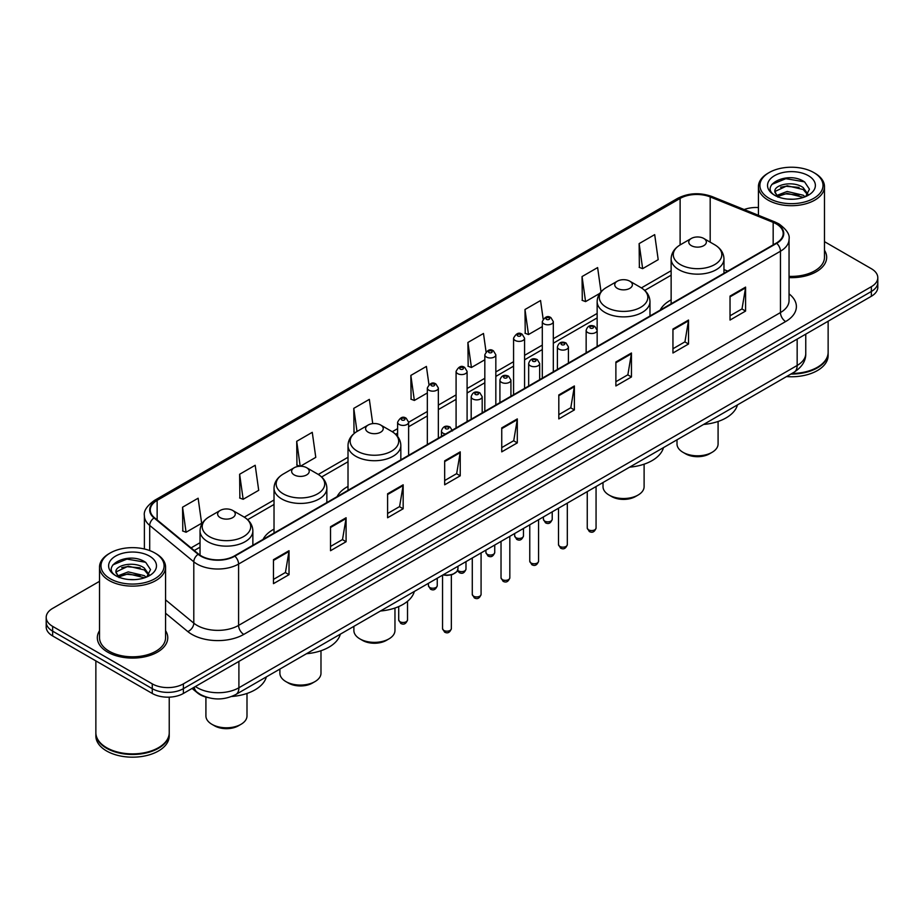 <?xml version="1.0" encoding="UTF-8"?>
<svg xmlns="http://www.w3.org/2000/svg" width="924" height="924" viewBox="0 0 924 924"><rect width="100%" height="100%" fill="white"/><g stroke="black" fill="none" stroke-linecap="round" stroke-linejoin="round"><path stroke-width="1.39" d="M274.024 529.129A38.889 22.453 0 0 0 263.074 539.385M348.013 486.417A38.889 22.453 0 0 0 337.064 496.673M671.136 299.861A38.889 22.453 0 0 0 660.186 310.118M208.039 697.608A22.014 12.705 180 0 1 197.54 692.965L192.065 688.449M99.526 581.323L52.645 608.396A22.014 12.705 0 0 0 46.2 617.382L46.2 626.969A22.014 12.705 0 0 0 52.645 635.955L152.264 693.462A22.014 12.705 0 0 0 183.391 693.462L871.355 296.269A22.014 12.705 0 0 0 877.8 287.283L877.8 282.49A22.014 12.705 0 0 1 871.355 291.476A22.014 12.705 0 0 0 877.8 282.49L877.8 277.697A22.014 12.705 0 0 0 871.355 268.711L824.474 241.649M46.2 617.382A22.014 12.705 0 0 0 52.645 626.368L152.264 683.875A22.014 12.705 0 0 0 183.391 683.875L183.391 688.669L871.355 291.476L183.391 688.669A22.014 12.705 0 0 1 152.264 688.669A22.014 12.705 0 0 0 183.391 688.669L183.391 693.462M52.645 626.368L52.645 631.161L152.264 688.669L52.645 631.161A22.014 12.705 0 0 1 46.2 622.175A22.014 12.705 0 0 0 52.645 631.161L52.645 635.955M99.526 630.676A35.216 20.328 0 0 0 97.332 637.745A35.216 20.328 0 0 0 107.646 652.125A35.216 20.328 0 0 0 146.027 656.537A35.216 20.328 0 0 0 167.764 637.745A35.216 20.328 0 0 0 165.569 630.676A35.216 20.328 0 0 1 167.764 637.745A35.216 20.328 0 0 1 146.027 656.537A35.216 20.328 0 0 1 107.646 652.125A35.216 20.328 0 0 1 97.332 637.745A35.216 20.328 0 0 1 99.526 630.676M776.299 223.908A23.481 13.56 180 0 1 783.182 233.483A23.481 13.56 180 0 1 776.299 243.07L234.442 555.913A23.481 13.56 180 0 1 198.602 554.1L154.504 517.74A23.481 13.56 180 0 1 150.266 509.967A23.481 13.56 180 0 1 157.138 500.381L680.11 198.441A23.481 13.56 180 0 1 710.186 196.928L773.169 222.384A23.481 13.56 180 0 1 776.299 223.908M776.714 223.666A24.07 13.895 0 0 0 773.504 222.107L710.521 196.639A24.07 13.895 0 0 0 679.706 198.198L156.722 500.138A24.07 13.895 0 0 0 154.031 517.937L198.129 554.296A24.07 13.895 0 0 0 234.858 556.156L776.714 243.312A24.07 13.895 0 0 0 776.714 223.666M273.458 559.69L273.458 583.656L289.027 574.67L289.027 550.704L273.458 559.69M273.458 579.406L285.447 572.476L288.958 551.501A5.867 3.384 -120 0 0 289.027 550.704M285.343 572.545L289.027 574.67M330.526 526.738L330.526 550.704L346.096 541.718L346.096 517.752L330.526 526.738M330.526 546.454L342.515 539.535L346.026 518.549A5.867 3.384 -120 0 0 346.096 517.752M342.411 539.593L346.096 541.718M387.595 493.786L387.595 517.752L403.164 508.766L403.164 484.8L387.595 493.786M387.595 513.501L399.584 506.583L403.107 485.597A5.867 3.384 -120 0 0 403.164 484.8M399.48 506.641L403.164 508.766M444.675 460.845L444.675 484.8L460.233 475.814L460.233 451.859L444.675 460.845M444.675 480.549L456.664 473.631L460.175 452.644A5.867 3.384 -120 0 0 460.233 451.859M456.548 473.689L460.233 475.814M730.029 296.096L730.029 320.062L745.587 311.065L745.587 287.11L730.029 296.096M730.029 315.8L742.018 308.882L745.529 287.907A5.867 3.384 -120 0 0 745.587 287.11M741.903 308.939L745.587 311.065M672.949 329.048L672.949 353.003L688.519 344.017L688.519 320.051L672.949 329.048M672.949 348.752L684.938 341.834L688.461 320.847A5.867 3.384 -120 0 0 688.519 320.051M684.834 341.892L688.519 344.017M615.881 361.989L615.881 385.955L631.45 376.969L631.45 353.003L615.881 361.989M615.881 381.704L627.87 374.786L631.381 353.8A5.867 3.384 -120 0 0 631.45 353.003M627.766 374.844L631.45 376.969M558.812 394.941L558.812 418.907L574.382 409.921L574.382 385.955L558.812 394.941M558.812 414.657L570.801 407.727L574.312 386.752A5.867 3.384 -120 0 0 574.382 385.955M570.697 407.796L574.382 409.921M501.744 427.893L501.744 451.859L517.301 442.873L517.301 418.907L501.744 427.893M501.744 447.597L513.732 440.679L517.244 419.704A5.867 3.384 -120 0 0 517.301 418.907M513.629 440.748L517.301 442.873M789.05 277.616A35.216 20.328 0 0 0 826.668 257.334A35.216 20.328 0 0 0 824.474 250.254A35.216 20.328 0 0 1 826.668 257.334A35.216 20.328 0 0 1 789.05 277.616M183.391 683.875L871.355 286.683A22.014 12.705 0 0 0 877.8 277.697M758.431 207.553A22.014 12.705 0 0 0 744.178 209.54M300.404 466.239L315.777 457.357L312.266 432.328L296.708 441.314L296.951 465.13M239.628 474.255L243.151 499.295L258.708 490.309L255.197 465.269L239.628 474.255L239.882 498.082M182.559 507.207L186.071 532.247L201.64 523.261L198.129 498.221L182.559 507.207L182.813 531.023M486.047 351.778L483.483 333.472L467.914 342.457L468.168 366.285M543.15 319.057L540.552 300.531L524.982 309.517L525.236 333.333M601.027 291.822L597.62 267.579L582.051 276.565L582.305 300.381M639.131 243.613L642.642 268.653L658.2 259.667L654.689 234.627L639.131 243.613L639.373 267.429M372.742 423.619L369.334 399.376L353.776 408.362L354.019 432.178M428.955 384.592L426.403 366.424L410.845 375.41L411.099 399.226M410.845 375.41L414.356 400.45L427.338 392.954M414.356 400.45L410.845 399.133M467.914 342.457L471.425 367.498L484.823 359.771M471.425 367.498L467.914 366.181M524.982 309.517L528.493 334.546L542.307 326.576M528.493 334.546L524.982 333.241M582.051 276.565L585.573 301.605L599.803 293.382M585.573 301.605L582.051 300.288M642.642 268.653L639.131 267.336M355.243 432.628L353.776 432.086M353.776 408.362L357.011 431.473M299.942 466.25L296.708 465.038M296.708 441.314L300.196 466.239M243.151 499.295L239.628 497.99M186.071 532.247L182.559 530.93M769.149 198.325A31.555 18.214 0 0 0 813.767 198.325A31.555 18.214 0 0 0 813.767 172.557L814.806 173.158A33.021 19.058 0 0 1 824.474 186.636A33.021 19.058 0 0 1 804.088 204.25A33.021 19.058 0 0 1 768.11 200.115A33.021 19.058 0 0 1 758.431 186.636A33.021 19.058 0 0 1 768.11 173.158L769.149 172.557A31.555 18.214 0 0 0 769.149 198.325M789.05 276.345A33.021 19.058 0 0 0 824.474 257.334L824.474 186.636M791.903 373.469A36.683 21.183 0 0 0 817.394 367.267A36.683 21.183 0 0 0 828.135 352.287L828.135 321.217M791.753 373.562A36.325 20.963 0 0 0 817.139 367.417A36.325 20.963 0 0 0 817.266 367.336M790.863 374.07A36.683 21.183 0 0 0 828.135 352.887A36.683 21.183 0 0 0 828.135 352.587M786.52 376.576A36.683 21.183 0 0 0 828.135 355.578L828.135 352.887M787.444 199.064L793.035 199.226M776.483 195.553L787.156 191.476L803.187 195.218L805.127 196.777M777.465 196.569L787.156 193.37L803.534 197.366M774.866 191.534L777.615 196.708M774.901 192.042C773.111 184.661 793.358 180.272 803.187 187.607L807.946 194.19M774.97 192.504L775.432 191.268L787.156 185.77L803.187 189.512L807.576 194.687M805.693 196.546L809.436 189.189L804.7 182.04C787.906 169.97 758.084 185.874 775.305 195.622L776.16 196.142M808.373 175.675A23.92 13.814 0 0 0 774.531 175.675A23.92 13.814 0 0 0 774.531 195.207A23.92 13.814 0 0 0 808.373 195.207A23.92 13.814 0 0 0 808.373 175.675M777.973 197.193L774.936 192.319M814.806 173.158L813.767 172.557A31.555 18.214 0 0 0 769.149 172.557M771.806 184.442L785.85 178.678L804.377 181.82M780.584 187.237L785.85 186.278L799.075 187.422M780.584 194.849L785.85 193.89L799.075 195.022M677.003 439.801L677.003 443.947A20.547 11.862 0 0 0 683.021 452.333L685.608 453.834A16.875 9.748 0 0 0 709.482 453.834L712.069 452.333A20.547 11.862 0 0 0 718.087 443.947L718.087 421.471M685.608 453.834L683.021 452.333A20.547 11.862 0 0 0 712.069 452.333M691.325 245.645A8.801 5.082 0 0 0 703.776 245.645A8.801 5.082 0 0 0 703.776 238.461L714.702 244.768A24.267 14.01 0 0 1 714.702 264.587A24.267 14.01 0 0 1 680.387 264.587A24.267 14.01 0 0 1 680.387 244.768C674.416 248.325 671.332 253.037 671.136 258.916A26.415 15.246 0 0 0 678.874 269.692A26.415 15.246 0 0 0 707.657 273.007A26.415 15.246 0 0 0 723.966 258.916C723.769 253.037 720.685 248.325 714.702 244.768L703.776 238.461A8.801 5.082 0 0 0 691.325 238.461A8.801 5.082 0 0 0 691.325 245.645M703.603 424.451A40.356 23.296 0 0 0 737.444 404.908M603.014 482.513L603.014 486.659A20.547 11.862 0 0 0 609.031 495.045L611.63 496.546A16.875 9.748 0 0 0 635.493 496.546L638.091 495.045A20.547 11.862 0 0 0 644.109 486.659L644.109 464.183M611.63 496.546L609.031 495.045A20.547 11.862 0 0 0 638.091 495.045M617.336 288.369A8.801 5.082 0 0 0 629.787 288.369A8.801 5.082 0 0 0 629.787 281.173L640.725 287.491A24.267 14.01 0 0 1 640.725 307.299A24.267 14.01 0 0 1 606.41 307.299A24.267 14.01 0 0 1 606.398 287.491C600.427 291.037 597.343 295.749 597.147 301.628A26.415 15.246 0 0 0 604.885 312.416A26.415 15.246 0 0 0 633.668 315.719A26.415 15.246 0 0 0 649.976 301.628C649.78 295.749 646.696 291.037 640.725 287.491L629.787 281.173A8.801 5.082 0 0 0 617.336 281.173A8.801 5.082 0 0 0 617.336 288.369M629.614 467.163A40.356 23.296 0 0 0 663.455 447.62M353.88 626.356L353.88 630.503A20.547 11.862 0 0 0 359.898 638.888L362.485 640.39A16.875 9.748 0 0 0 386.359 640.39L388.946 638.888A20.547 11.862 0 0 0 394.964 630.503L394.964 608.015M362.485 640.39L359.898 638.888A20.547 11.862 0 0 0 388.946 638.888M368.191 432.201A8.801 5.082 0 0 0 380.653 432.201A8.801 5.082 0 0 0 380.653 425.017L391.58 431.323A24.267 14.01 0 0 1 391.58 451.143A24.267 14.01 0 0 1 357.265 451.143A24.267 14.01 0 0 1 357.265 431.323C351.293 434.881 348.198 439.593 348.013 445.472A26.415 15.246 0 0 0 355.74 456.248A26.415 15.246 0 0 0 384.534 459.563A26.415 15.246 0 0 0 400.831 445.472C400.646 439.593 397.551 434.881 391.58 431.323L380.653 425.017A8.801 5.082 0 0 0 368.191 425.017A8.801 5.082 0 0 0 368.191 432.201M380.48 611.007A40.356 23.296 0 0 0 414.322 591.464M279.891 669.068L279.891 673.215A20.547 11.862 0 0 0 285.909 681.6L288.507 683.102A16.875 9.748 0 0 0 312.37 683.102L314.969 681.6A20.547 11.862 0 0 0 320.986 673.215L320.986 650.739M288.507 683.102L285.909 681.6A20.547 11.862 0 0 0 314.969 681.6M294.213 474.913A8.801 5.082 0 0 0 306.664 474.913A8.801 5.082 0 0 0 306.664 467.729L317.59 474.035A24.267 14.01 0 0 1 317.602 474.035A24.267 14.01 0 0 1 317.59 493.855A24.267 14.01 0 0 1 283.275 493.855A24.267 14.01 0 0 1 283.275 474.035C277.304 477.593 274.22 482.305 274.024 488.184A26.415 15.246 0 0 0 281.762 498.972A26.415 15.246 0 0 0 310.545 502.275A26.415 15.246 0 0 0 326.853 488.184C326.657 482.305 323.573 477.593 317.602 474.035L306.664 467.729A8.801 5.082 0 0 0 294.213 467.729A8.801 5.082 0 0 0 294.213 474.913M306.491 653.718A40.356 23.296 0 0 0 340.332 634.176M205.913 697.089L205.913 715.927A20.547 11.862 0 0 0 211.931 724.324L214.518 725.814A16.875 9.748 0 0 0 238.392 725.814L240.979 724.324A20.547 11.862 0 0 0 246.997 715.927L246.997 693.45M214.518 725.814L211.931 724.324A20.547 11.862 0 0 0 240.979 724.324M220.224 517.636A8.801 5.082 0 0 0 232.675 517.636A8.801 5.082 0 0 0 232.675 510.441L243.613 516.759A24.267 14.01 0 0 1 243.613 536.567A24.267 14.01 0 0 1 209.298 536.567A24.267 14.01 0 0 1 209.298 516.759C203.315 520.304 200.231 525.017 200.034 530.896A26.415 15.246 0 0 0 207.773 541.683A26.415 15.246 0 0 0 236.567 544.987A26.415 15.246 0 0 0 252.864 530.896C252.668 525.017 249.584 520.304 243.613 516.759L232.675 510.441A8.801 5.082 0 0 0 220.224 510.441A8.801 5.082 0 0 0 220.224 517.636M231.658 696.5A40.356 23.296 0 0 0 266.355 676.888M110.233 578.736A31.555 18.214 0 0 0 154.851 578.736A31.555 18.214 0 0 0 154.851 552.979L155.89 553.58A33.021 19.058 0 0 1 165.569 567.059A33.021 19.058 0 0 1 145.184 584.673A33.021 19.058 0 0 1 109.194 580.538A33.021 19.058 0 0 1 99.526 567.059A33.021 19.058 0 0 1 109.194 553.58L110.233 552.979A31.555 18.214 0 0 0 110.233 578.736M99.526 567.059L99.526 637.745A33.021 19.058 0 0 0 109.194 651.224A33.021 19.058 0 0 0 145.184 655.359A33.021 19.058 0 0 0 165.569 637.745L165.569 567.059M158.362 747.759A36.325 20.963 0 0 1 158.223 747.828A36.325 20.963 0 0 1 106.861 747.828L106.606 747.678A36.683 21.183 0 0 0 158.489 747.678A36.683 21.183 0 0 0 169.231 732.709L169.231 697.158M95.865 733.009A36.683 21.183 0 0 0 95.865 733.309A36.683 21.183 0 0 0 106.606 748.278A36.683 21.183 0 0 0 146.581 752.875A36.683 21.183 0 0 0 169.231 733.309A36.683 21.183 0 0 0 169.231 733.009M95.865 733.309L95.865 736.001A36.683 21.183 0 0 0 106.606 750.981A36.683 21.183 0 0 0 146.581 755.566A36.683 21.183 0 0 0 169.231 736.001L169.231 733.309M128.54 579.475L134.13 579.637M117.567 575.964L128.251 571.887L144.271 575.64L146.211 577.2M118.549 576.992L128.251 573.792L144.629 577.777M115.962 571.944L118.699 577.119M115.997 572.464C114.206 565.072 134.454 560.695 144.271 568.029L149.041 574.613M116.066 572.915L116.528 571.69L128.251 566.181L144.271 569.935L148.66 575.109M146.777 576.957L150.531 569.6L145.784 562.462C129.002 550.392 99.168 566.285 116.401 576.045L117.256 576.564M149.469 556.086A23.92 13.814 0 0 0 115.627 556.086A23.92 13.814 0 0 0 115.627 575.629A23.92 13.814 0 0 0 149.469 575.629A23.92 13.814 0 0 0 149.469 556.086M119.069 577.615L116.031 572.73M95.865 660.903L95.865 732.709A36.683 21.183 0 0 0 106.606 747.678L106.861 747.828M155.89 553.58L154.851 552.979A31.555 18.214 0 0 0 110.233 552.979M112.901 564.853L126.946 559.089L145.461 562.242M121.679 567.659L126.946 566.701L140.171 567.833M121.679 575.271L126.946 574.312L140.171 575.444M195.426 686.52A29.349 16.944 0 0 0 197.401 687.768A29.349 16.944 0 0 0 238.9 687.768L797.158 365.465A29.349 16.944 0 0 0 805.763 353.488C805.971 360.764 802.09 367.001 794.12 372.187L235.863 694.49A14.68 8.478 60 0 0 238.9 687.768L238.9 661.411M797.158 339.108L797.158 365.465A14.68 8.478 60 0 1 794.12 372.187M194.236 687.202A14.68 9.818 129.5 0 0 196.8 691.972L192.342 688.299M871.355 296.269L871.355 286.683M152.264 693.462L152.264 683.875M789.05 293.867A36.683 21.183 180 0 1 785.643 321.552L243.786 634.395A7.334 4.239 60 0 1 238.588 625.409L780.457 312.566A29.349 16.944 0 0 0 789.05 300.589L789.05 239.235A29.349 16.944 180 0 1 780.457 251.224A7.334 4.239 -120 0 0 776.714 243.312M243.786 634.395A36.683 21.183 180 0 1 191.903 634.395A36.683 21.183 180 0 1 187.791 631.566L165.569 613.236M198.129 554.296A7.334 4.909 129.5 0 0 193.797 561.804L193.797 623.146A29.349 16.944 0 0 0 197.089 625.409A29.349 16.944 0 0 0 238.588 625.409L238.588 564.056A29.349 16.944 180 0 1 193.797 561.804L149.7 525.433A29.349 16.944 180 0 1 144.387 515.719L144.387 548.971M789.05 239.235C790.032 234.65 786.659 229.545 778.932 223.897L775.074 222.026A7.334 3.442 112 0 0 773.504 222.107M775.074 222.026L712.092 196.569C699.942 192.261 688.403 192.885 677.488 198.441A7.334 4.239 60 0 1 679.706 198.198M156.722 500.138A7.334 4.239 -120 0 0 154.504 500.381C146.893 505.855 143.52 510.96 144.387 515.719M154.031 517.937A7.334 4.909 129.5 0 0 149.7 525.433L149.7 550.565M712.092 196.569A7.334 3.442 112 0 0 710.521 196.639M234.858 556.156A7.334 4.239 60 0 1 238.588 564.056L780.457 251.224L780.457 312.566A7.334 4.239 60 0 0 785.643 321.552M165.569 599.861L193.797 623.146A7.334 4.909 -50.5 0 1 187.791 631.566M157.138 500.381L157.138 519.912M773.169 222.384L773.169 244.883M710.186 196.928L710.186 242.157M727.731 271.113L723.966 269.589M680.11 198.441L680.11 244.929M671.136 270.72L641.395 287.895M597.147 313.444L553.314 338.75M542.307 345.102L524.578 355.336M513.571 361.7L495.83 371.933M484.823 378.286L467.094 388.53M456.086 394.883L438.346 405.128M427.338 411.48L408.616 422.291M397.609 428.644L392.261 431.727M348.013 457.276L318.272 474.451M274.024 500L244.294 517.163M200.034 542.711L191.072 547.886M501.744 428.655L517.244 419.704M558.812 395.703L574.312 386.752M615.881 362.751L631.381 353.8M672.949 329.799L688.461 320.847M730.029 296.847L745.529 287.907M444.675 461.596L460.175 452.644M387.595 494.548L403.107 485.597M330.526 527.5L346.026 518.549M273.458 560.452L288.958 551.501M596.061 528.031C594.606 531.993 592.353 533.148 589.304 531.508L587.248 528.031A4.401 2.541 0 0 0 588.542 529.822A4.401 2.541 0 0 0 593.335 530.376A4.401 2.541 0 0 0 596.061 528.031L596.061 486.532M587.768 332.571A5.498 3.176 180 0 1 586.151 330.33C587.56 325.814 590.436 324.509 594.79 326.403L597.158 330.33A5.498 3.176 180 0 1 593.762 333.264A5.498 3.176 180 0 1 587.768 332.571M592.954 326.588A1.836 1.063 0 0 0 590.355 326.588A1.836 1.063 0 0 0 590.355 328.078A1.836 1.063 0 0 0 592.954 328.078A1.836 1.063 0 0 0 592.954 326.588M567.313 544.629C565.869 548.579 563.617 549.745 560.556 548.105L558.512 544.629A4.401 2.541 0 0 0 559.794 546.419A4.401 2.541 0 0 0 564.599 546.973A4.401 2.541 0 0 0 567.313 544.629L567.313 503.13M559.02 349.168A5.498 3.176 180 0 1 557.403 346.927C558.812 342.411 561.688 341.106 566.042 343L568.41 346.927A5.498 3.176 180 0 1 565.014 349.861A5.498 3.176 180 0 1 559.02 349.168M564.206 343.185A1.836 1.063 0 0 0 561.619 343.185A1.836 1.063 0 0 0 561.619 344.675A1.836 1.063 0 0 0 564.206 344.675A1.836 1.063 0 0 0 564.206 343.185M538.577 561.214C537.121 565.176 534.869 566.343 531.82 564.691L529.764 561.214A4.401 2.541 0 0 0 531.057 563.016A4.401 2.541 0 0 0 535.851 563.571A4.401 2.541 0 0 0 538.577 561.214L538.577 519.727M530.272 365.765A5.498 3.176 180 0 1 528.667 363.513C530.076 359.009 532.952 357.692 537.294 359.598L539.674 363.513A5.498 3.176 180 0 1 536.278 366.458A5.498 3.176 180 0 1 530.272 365.765M535.47 359.771A1.836 1.063 0 0 0 532.871 359.771A1.836 1.063 0 0 0 532.871 361.272A1.836 1.063 0 0 0 535.47 361.272A1.836 1.063 0 0 0 535.47 359.771M509.829 577.812C508.373 581.774 506.121 582.928 503.072 581.288L501.027 577.812A4.401 2.541 0 0 0 502.309 579.614A4.401 2.541 0 0 0 507.114 580.157A4.401 2.541 0 0 0 509.829 577.812L509.829 536.324M501.536 382.363A5.498 3.176 180 0 1 499.919 380.111C501.328 375.594 504.204 374.289 508.558 376.183L510.926 380.111A5.498 3.176 180 0 1 507.53 383.044A5.498 3.176 180 0 1 501.536 382.363M506.722 376.368A1.836 1.063 0 0 0 504.123 376.368A1.836 1.063 0 0 0 504.123 377.87A1.836 1.063 0 0 0 506.722 377.87A1.836 1.063 0 0 0 506.722 376.368M481.081 594.409C479.637 598.371 477.385 599.526 474.324 597.886L472.279 594.409A4.401 2.541 0 0 0 473.573 596.199A4.401 2.541 0 0 0 478.366 596.754A4.401 2.541 0 0 0 481.081 594.409L481.081 552.91M472.788 398.96A5.498 3.176 180 0 1 471.182 396.708C472.591 392.192 475.467 390.887 479.81 392.781L482.189 396.708A5.498 3.176 180 0 1 478.794 399.642A5.498 3.176 180 0 1 472.788 398.96M477.985 392.966A1.836 1.063 0 0 0 475.386 392.966A1.836 1.063 0 0 0 475.386 394.456A1.836 1.063 0 0 0 477.985 394.456A1.836 1.063 0 0 0 477.985 392.966M451.351 628.643C449.907 632.605 447.655 633.76 444.606 632.12L442.55 628.643A4.401 2.541 0 0 0 443.843 630.445A4.401 2.541 0 0 0 448.637 630.988A4.401 2.541 0 0 0 451.351 628.643L451.351 574.855M445.576 434.026A5.498 3.176 180 0 1 443.058 433.194A5.498 3.176 180 0 1 441.453 430.942C442.862 426.426 445.738 425.121 450.08 427.015L452.46 430.942M448.256 427.2A1.836 1.063 0 0 0 445.657 427.2A1.836 1.063 0 0 0 445.657 428.701A1.836 1.063 0 0 0 448.256 428.701A1.836 1.063 0 0 0 448.256 427.2M443.301 574.728A11.007 6.353 0 0 0 457.958 568.734L457.958 566.262M454.469 573.377A10.268 5.925 180 0 1 443.116 574.832M544.698 521.113A4.401 2.541 0 0 0 549.503 521.656A4.401 2.541 0 0 0 552.217 519.311C550.762 523.273 548.51 524.428 545.46 522.788L543.416 519.311A4.401 2.541 0 0 0 544.698 521.113M553.314 371.818L553.314 321.61A5.498 3.176 180 0 1 549.919 324.543A5.498 3.176 180 0 1 543.924 323.862A5.498 3.176 180 0 1 542.307 321.61L542.307 378.17M546.511 319.369A1.836 1.063 0 0 0 549.11 319.369A1.836 1.063 0 0 0 549.11 317.868A1.836 1.063 0 0 0 546.511 317.868A1.836 1.063 0 0 0 546.511 319.369M515.962 537.71A4.401 2.541 0 0 0 520.755 538.253A4.401 2.541 0 0 0 523.469 535.908C522.025 539.87 519.773 541.025 516.712 539.385L514.668 535.908A4.401 2.541 0 0 0 515.962 537.71M524.578 388.403L524.578 338.207A5.498 3.176 180 0 1 521.182 341.141A5.498 3.176 180 0 1 515.176 340.459A5.498 3.176 180 0 1 513.571 338.207L513.571 394.767M517.775 335.966A1.836 1.063 0 0 0 520.362 335.966A1.836 1.063 0 0 0 520.362 334.465A1.836 1.063 0 0 0 517.775 334.465A1.836 1.063 0 0 0 517.775 335.966M487.214 554.296A4.401 2.541 0 0 0 492.007 554.85A4.401 2.541 0 0 0 494.733 552.506C493.277 556.456 491.025 557.622 487.976 555.982L485.92 552.506A4.401 2.541 0 0 0 487.214 554.296M495.83 405.001L495.83 354.804A5.498 3.176 180 0 1 492.434 357.738A5.498 3.176 180 0 1 486.44 357.045A5.498 3.176 180 0 1 484.823 354.804L484.823 411.353M489.027 352.552A1.836 1.063 0 0 0 491.626 352.552A1.836 1.063 0 0 0 491.626 351.062A1.836 1.063 0 0 0 489.027 351.062A1.836 1.063 0 0 0 489.027 352.552M457.68 570.27A4.401 2.541 0 0 0 458.477 570.893A4.401 2.541 0 0 0 463.271 571.448A4.401 2.541 0 0 0 465.985 569.092C464.541 573.053 462.289 574.22 459.228 572.568L457.507 570.651M467.094 421.598L467.094 371.402A5.498 3.176 180 0 1 463.686 374.336A5.498 3.176 180 0 1 457.692 373.642A5.498 3.176 180 0 1 456.086 371.402L456.086 427.951M460.291 369.15A1.836 1.063 0 0 0 462.878 369.15A1.836 1.063 0 0 0 462.878 367.648A1.836 1.063 0 0 0 460.291 367.648A1.836 1.063 0 0 0 460.291 369.15M429.729 587.491A4.401 2.541 0 0 0 434.523 588.034A4.401 2.541 0 0 0 437.248 585.689C435.793 589.651 433.541 590.806 430.492 589.166L428.436 585.689A4.401 2.541 0 0 0 429.729 587.491M438.346 438.195L438.346 387.988A5.498 3.176 180 0 1 434.95 390.921A5.498 3.176 180 0 1 428.955 390.24A5.498 3.176 180 0 1 427.338 387.988L427.338 444.548M431.543 385.747A1.836 1.063 0 0 0 434.141 385.747A1.836 1.063 0 0 0 434.141 384.245A1.836 1.063 0 0 0 431.543 384.245A1.836 1.063 0 0 0 431.543 385.747M400 621.725A4.401 2.541 0 0 0 404.793 622.279A4.401 2.541 0 0 0 407.519 619.923C406.063 623.885 403.811 625.051 400.762 623.4L398.706 619.923A4.401 2.541 0 0 0 400 621.725M408.616 455.359L408.616 422.233A5.498 3.176 180 0 1 405.22 425.167A5.498 3.176 180 0 1 399.226 424.474A5.498 3.176 180 0 1 397.609 422.233L397.609 436.44M401.813 419.981A1.836 1.063 0 0 0 404.412 419.981A1.836 1.063 0 0 0 404.412 418.48A1.836 1.063 0 0 0 401.813 418.48A1.836 1.063 0 0 0 401.813 419.981M235.863 694.49C224.058 700.427 212.243 700.427 200.439 694.49L196.8 691.972M805.763 353.488L805.763 334.142M677.488 198.441L154.504 500.381M671.136 275.19L644.744 290.425M597.147 317.902L553.314 343.208M542.307 349.572L524.578 359.806M513.571 366.158L495.83 376.403M484.823 382.755L467.094 393M456.086 399.353L438.346 409.586M427.338 415.95L408.616 426.749M397.609 433.113L395.611 434.268M348.013 461.746L321.621 476.98M274.024 504.458L247.632 519.692M200.034 547.17L194.259 550.519M758.431 215.304L758.431 186.636M723.966 273.296L723.966 258.916M671.136 303.788L671.136 258.916M691.325 238.461L680.387 244.768M649.976 316.008L649.976 301.628M597.147 330.041L597.147 301.628M617.336 281.173L606.398 287.491M400.831 459.852L400.831 445.472M348.013 490.344L348.013 445.472M368.191 425.017L357.265 431.323M326.853 502.564L326.853 488.184M274.024 533.067L274.024 488.184M294.213 467.729L283.275 474.035M252.864 545.276L252.864 530.896M200.034 555.162L200.034 530.896M220.224 510.441L209.298 516.759M587.248 528.031L587.248 491.626M586.151 352.853L586.151 330.33M597.158 346.5L597.158 330.33M558.512 544.629L558.512 508.212M557.403 369.45L557.403 346.927M568.41 363.097L568.41 346.927M529.764 561.214L529.764 524.809M528.667 386.047L528.667 363.513M539.674 379.695L539.674 363.513M501.027 577.812L501.027 541.406M499.919 402.645L499.919 380.111M510.926 396.292L510.926 380.111M472.279 594.409L472.279 558.004M471.182 419.23L471.182 396.708M482.189 412.878L482.189 396.708M442.55 628.643L442.55 575.167M441.453 436.394L441.453 430.942M457.958 568.734L456.976 571.517L452.61 574.474L446.997 575.398L442.931 574.947M552.217 519.311L552.217 511.85M553.314 321.61L550.947 317.683C547.747 315.384 544.871 316.689 542.307 321.61M543.416 519.311L543.416 516.932M523.469 535.908L523.469 528.447M524.578 338.207L522.199 334.28C519.011 331.982 516.135 333.287 513.571 338.207M514.668 535.908L514.668 533.529M494.733 552.506L494.733 545.033M495.83 354.804L493.462 350.877C490.263 348.567 487.387 349.884 484.823 354.804M485.92 552.506L485.92 550.115M465.985 569.092L465.985 561.63M467.094 371.402L464.714 367.475C461.526 365.165 458.651 366.47 456.086 371.402M437.248 585.689L437.248 578.228M438.346 387.988L435.978 384.061C432.779 381.762 429.903 383.067 427.338 387.988M428.436 585.689L428.436 583.31M407.519 619.923L407.519 601.305M408.616 422.233L406.248 418.306C403.049 415.996 400.173 417.302 397.609 422.233M398.706 619.923L398.706 606.571"/></g></svg>
